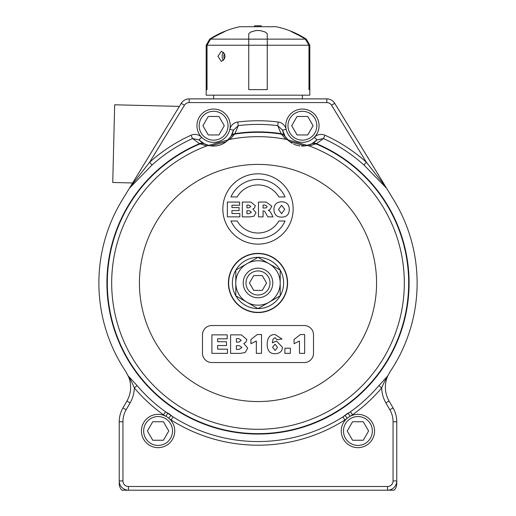 <?xml version="1.0" encoding="UTF-8"?>
<svg xmlns="http://www.w3.org/2000/svg" width="516" height="516" viewBox="0 0 516 516"><rect width="100%" height="100%" fill="white"/><g stroke="black" fill="none" stroke-linecap="round" stroke-linejoin="round"><path stroke-width="0.77" d="M309.806 89.629L309.806 95.183L206.194 95.183L206.194 89.629M267.249 89.629L267.249 39.152L267.249 45.227L248.751 45.227L248.751 33.727L250.602 32.127A84.901 73.524 -90 0 1 256.149 30.541L259.851 30.541A84.901 73.524 90 0 1 265.398 32.127L267.249 33.746L267.249 39.119L305.401 39.152A88.326 88.326 0 0 1 305.414 39.158L306.31 39.158L309.813 45.227L308.981 45.227A6495.872 6495.872 59.5 0 0 305.401 39.152A6496.93 6496.93 0 0 1 308.981 45.227L308.981 89.629L308.974 45.227L267.249 45.227L267.249 89.629L248.751 89.629L248.751 45.227L207.026 45.227L207.026 89.629L206.187 89.629L206.187 45.227L207.019 45.227A6496.93 6496.93 -59.6 0 1 210.586 39.158A6495.872 6495.872 120.4 0 0 207.026 45.227L207.019 89.629M217.945 56.328L221.37 51.239C226.202 54.632 226.202 58.024 221.37 61.417L217.945 56.328M309.813 45.227L309.813 89.629L308.981 89.629M305.388 39.119A88.326 88.326 0 0 0 295.578 33.727L292.372 32.108A84.895 42.447 -90 0 0 289.166 30.521L289.166 30.521A88.81 88.81 0 0 1 306.31 39.158M209.69 39.158A88.81 88.81 0 0 1 226.834 30.521L226.834 30.521A84.895 42.447 90 0 0 223.628 32.108L220.422 33.727A88.326 88.326 0 0 0 210.612 39.119L210.599 39.152A88.326 88.326 0 0 1 210.599 39.152L209.69 39.158L206.187 45.227M248.751 45.227L248.751 89.629M210.612 39.119L267.249 39.152M259.851 30.541L256.149 30.521A84.895 73.524 -90 0 0 250.602 32.108L248.751 33.727M259.851 30.521A84.895 73.524 90 0 1 265.398 32.108L267.249 33.727M223.589 52.258A5.089 3.599 -90 0 0 222.151 56.328A5.089 3.599 -90 0 0 223.589 60.398M224.576 53.703A3.883 2.748 -90 0 0 224.434 53.935A3.883 2.748 -90 0 0 224.576 58.953M288.67 30.315A88.81 88.81 0 0 0 276.15 26.722L239.85 26.722A88.81 88.81 0 0 0 227.33 30.315M261.264 26.722L261.264 25.8L254.575 25.8L254.575 26.722M302.402 95.183L302.402 98.885M309.49 144.79A20.35 20.35 0 0 0 317.017 139.875L323.468 138.546A158.58 158.58 0 0 1 363.967 165.004L386.658 188.359L334.716 103.31A9.249 9.249 0 0 0 326.815 98.885L189.185 98.885A9.249 9.249 0 0 0 181.284 103.31L129.342 188.359L152.033 165.004L149.601 162.288L130.142 187.05L132.638 182.967L112.752 182.47L114.668 104.787L179.407 106.386L181.284 103.31A9.249 9.249 0 0 1 189.185 98.885L189.185 102.581L326.815 102.581A5.553 5.553 0 0 1 331.556 105.238L366.399 162.288A162.224 162.224 0 0 0 324.97 135.224A9.417 9.256 133.3 0 0 314.36 137.301A16.654 16.654 0 0 1 286.154 129.335A9.417 9.256 78.2 0 0 278.195 122.015A162.224 162.224 0 0 0 237.805 122.015A9.417 9.256 101.8 0 0 229.846 129.335A16.654 16.654 0 0 1 201.64 137.301A9.417 9.256 46.7 0 0 191.03 135.224A162.224 162.224 0 0 0 149.601 162.288L184.444 105.238A5.553 5.553 0 0 1 189.185 102.581M326.815 102.581L326.815 98.885A9.249 9.249 0 0 1 334.716 103.31L385.858 187.05L366.399 162.288L363.967 165.004M302.402 109.057A16.654 16.654 0 0 0 287.986 134.037A16.654 16.654 0 0 0 316.824 134.037A16.654 16.654 0 0 0 302.402 109.057A16.654 16.654 0 0 0 287.986 134.037A16.654 16.654 0 0 0 316.824 134.037A16.654 16.654 0 0 0 302.402 109.057A16.654 16.654 0 0 1 314.36 137.301L317.017 139.875L311.787 143.77A5.553 5.412 62.5 0 1 316.463 143.654L323.468 138.546L324.97 135.224M229.601 138.275A20.35 20.35 0 0 0 233.458 130.142L238.263 125.633A158.58 158.58 0 0 1 277.737 125.633L282.542 130.142A20.35 20.35 0 0 0 286.386 138.269M286.999 139.01A20.35 20.35 0 0 0 289.405 141.371M290.224 142.016A20.35 20.35 0 0 0 292.133 143.28M293.585 144.054A20.35 20.35 0 0 0 299.893 145.905M301.499 146.041A20.35 20.35 0 0 0 308.581 145.106M314.392 142.164L311.329 144.003L305.117 145.88L289.715 141.623L285.232 136.637L282.542 130.142L286.154 129.335M213.598 109.057A16.654 16.654 0 0 0 199.176 134.037A16.654 16.654 0 0 0 228.014 134.037A16.654 16.654 0 0 0 213.598 109.057A16.654 16.654 0 0 0 199.176 134.037A16.654 16.654 0 0 0 228.014 134.037A16.654 16.654 0 0 0 213.598 109.057A16.654 16.654 0 0 1 229.846 129.335L233.458 130.142L231.039 136.192A5.553 5.412 31 0 1 234.961 133.65A151.091 151.091 0 0 1 281.039 133.65L281.413 134.134A5.553 5.547 147.5 0 1 285.232 136.637L284.961 136.192A5.553 5.412 149 0 0 281.039 133.65L277.737 125.633L278.195 122.015M207.413 145.099A20.35 20.35 0 0 0 209.715 145.693L204.213 143.77A5.553 5.412 117.5 0 0 199.537 143.654L206.71 145.938L230.046 139.352L234.961 133.65L238.263 125.633L237.805 122.015M152.033 165.004A158.58 158.58 0 0 1 192.532 138.546L198.983 139.875A20.35 20.35 0 0 0 206.529 144.796M232.419 133.47L230.768 136.637L226.073 141.79L210.844 145.88L209.715 145.693A20.35 20.35 0 0 0 229.007 139.004M231.039 136.192L230.768 136.637A5.553 5.547 32.5 0 1 234.587 134.134A150.672 150.672 0 0 1 281.413 134.134L285.954 139.352L309.29 145.938L315.895 143.867A150.672 150.672 0 0 1 377.486 374.771A150.672 150.672 0 0 1 138.514 374.771A150.672 150.672 0 0 1 200.105 143.867A5.553 5.547 116 0 1 204.671 144.003L198.983 139.875L201.64 137.301M208.251 116.461L218.939 116.461L224.279 125.711L218.939 134.96L208.251 134.96L202.911 125.711L208.251 116.461M311.787 143.77L311.329 144.003A5.553 5.547 64 0 1 315.895 143.867L316.463 143.654A151.091 151.091 0 0 1 377.725 375.138A151.091 151.091 0 0 1 138.275 375.138A151.091 151.091 0 0 1 199.537 143.654L192.532 138.546L191.03 135.224M129.342 188.359L122.208 200.04A159.115 159.115 0 0 0 125.91 371.701L128.806 377.293C130.155 378.802 131.993 382.35 134.321 387.948A162.224 162.224 0 0 0 163.437 414.787L165.984 416.328A16.654 16.654 0 0 1 168.738 418.192L171.119 419.972A162.224 162.224 0 0 0 344.882 419.972L347.262 418.192L344.901 415.348L342.927 416.896L344.882 419.972M386.658 188.359L393.792 200.04A159.115 159.115 0 0 1 390.09 371.701L387.722 375.996L378.905 385.594A158.58 158.58 0 0 1 350.435 411.826L342.927 416.896A158.58 158.58 0 0 1 173.073 416.896L165.565 411.826A158.58 158.58 0 0 1 137.095 385.594L128.278 375.996M378.905 385.594L381.679 387.948C384.007 382.356 385.839 378.808 387.193 377.293L387.722 375.996M344.901 415.348L350.435 411.826L352.563 414.787A162.224 162.224 0 0 0 381.679 387.948A31.45 31.45 0 0 0 385.884 402.899L389.844 409.749A24.052 24.052 0 0 1 393.063 421.778L393.063 480.951A5.553 5.553 0 0 1 387.516 486.498L128.484 486.498A5.553 5.553 0 0 1 122.937 480.951L122.937 421.778A24.052 24.052 0 0 1 126.156 409.749L130.116 402.899A31.45 31.45 0 0 0 134.321 387.948L137.095 385.594M346.597 414.071A20.35 20.35 0 0 1 348.261 413.071L350.016 416.328L352.563 414.787M168.571 413.548A20.35 20.35 0 0 0 167.739 413.071L173.073 416.896L171.119 419.972M169.403 414.071A20.35 20.35 0 0 1 171.099 415.348L167.739 413.071A20.35 20.35 0 0 1 171.099 415.348L168.738 418.192M163.437 414.787L165.565 411.826L167.739 413.071L165.984 416.328A16.654 16.654 0 0 0 143.667 439.322A16.654 16.654 0 0 0 172.512 439.322A16.654 16.654 0 0 0 158.089 414.342A16.654 16.654 0 0 0 143.667 439.322A16.654 16.654 0 0 0 172.512 439.322A16.654 16.654 0 0 0 158.089 414.342M152.749 421.74L163.43 421.74L168.771 430.995L163.43 440.245L152.749 440.245L147.408 430.995L152.749 421.74M130.116 402.899L126.91 401.048A27.754 27.754 0 0 0 128.806 377.293A27.754 27.754 0 0 1 126.91 401.048L122.956 407.904A27.754 27.754 0 0 0 119.235 421.778L119.235 480.951A9.249 9.249 0 0 0 128.484 490.2L387.516 490.2A9.249 9.249 0 0 0 396.765 480.951A9.249 9.249 0 0 1 387.516 490.2L394.121 490.2L387.516 490.2L387.516 486.498L381.93 486.498M394.121 490.2A9.249 9.249 0 0 0 396.765 483.724L396.765 421.778A27.754 27.754 0 0 0 393.044 407.904L389.09 401.048A27.754 27.754 0 0 1 387.193 377.293L387.29 376.783M387.193 377.293A27.754 27.754 0 0 0 389.09 401.048L385.884 402.899M389.844 409.749L393.044 407.904A27.754 27.754 0 0 1 396.765 421.778L393.063 421.778L393.063 480.951L396.765 480.951M122.937 421.778L119.235 421.778A27.754 27.754 0 0 1 122.956 407.904L126.156 409.749M121.879 490.2L128.484 490.2L121.879 490.2A9.249 9.249 0 0 1 119.235 483.724L119.235 480.951L122.937 480.951M258 173.815A35.153 35.153 0 0 1 288.444 226.55A35.153 35.153 0 0 1 227.556 226.55A35.153 35.153 0 0 1 258 173.815M304.253 362.535L211.747 362.535A9.249 9.249 0 0 1 202.491 353.286L202.491 334.781A9.249 9.249 0 0 1 211.747 325.531L304.253 325.531A9.249 9.249 0 0 1 313.509 334.781L313.509 353.286A9.249 9.249 0 0 1 304.253 362.535M304.659 353.357L299.461 353.357L299.461 341.018L294.062 343.708L294.062 339.483L300.402 334.536L304.659 334.536L304.659 353.357M290.379 348.21L290.379 353.357L284.89 353.357L284.89 348.21L290.379 348.21M227.214 334.858L227.214 338.806L217.636 338.806L217.636 341.747L226.518 341.747L226.518 345.52L217.636 345.52L217.636 349.171L227.498 349.171L227.498 353.357L211.902 353.357L211.902 334.858L227.214 334.858M241.301 334.858L246.835 339.47L245.822 342.282L243.81 343.527L247.693 348.107L245.197 352.505L240.462 353.357L230.594 353.357L230.594 334.858L241.301 334.858M236.367 342.121L236.367 338.612L238.876 338.612L241.23 340.321L238.844 342.121L236.367 342.121M236.367 349.384L236.367 345.649L239.269 345.649L241.959 347.462L239.269 349.384L236.367 349.384M261.528 353.357L256.329 353.357L256.329 341.018L250.931 343.708L250.931 339.483L257.271 334.536L261.528 334.536L261.528 353.357M276.899 339.644L275.06 337.69L273.119 338.954L272.371 342.85L276.505 341.018L282.4 347.268C282.271 351.332 279.898 353.473 275.292 353.679C269.997 353.937 267.282 350.783 267.159 344.204C267.32 337.645 269.971 334.42 275.099 334.536L282.007 339.025L276.899 339.644M272.551 347.268L275.06 344.204L277.518 347.41L275.151 350.474L272.551 347.268M237.173 220.996A24.052 24.052 0 0 0 278.827 220.996L285.051 220.996A29.605 29.605 0 0 1 230.949 220.996L237.173 220.996M278.827 196.944A24.052 24.052 0 0 0 237.173 196.944L230.949 196.944A29.605 29.605 0 0 1 285.051 196.944L278.827 196.944M258.477 202.066L266.095 202.066L271.822 206.168L269.862 209.748L268.249 210.328L269.449 210.87L270.816 212.579L273.022 216.868L267.849 216.868L264.605 211.199L263.476 210.857L263.076 210.857L263.076 216.868L258.477 216.868L258.477 202.066M263.076 208.064L263.076 205.058L265.069 205.058L267.224 206.542L266.198 207.864L263.076 208.064M250.886 202.066L255.317 205.755L254.504 208.006L252.892 209.006L256 212.663L254.001 216.185L250.215 216.868L242.32 216.868L242.32 202.066L250.886 202.066M246.938 207.877L246.938 205.071L248.944 205.071L250.828 206.439L248.918 207.877L246.938 207.877M246.938 213.689L246.938 210.702L249.26 210.702L251.408 212.153L249.26 213.689L246.938 213.689M239.618 202.066L239.618 205.226L231.948 205.226L231.948 207.58L239.056 207.58L239.056 210.599L231.948 210.599L231.948 213.521L239.843 213.521L239.843 216.868L227.363 216.868L227.363 202.066L239.618 202.066M281.581 201.808C286.606 201.943 289.173 204.459 289.276 209.361C289.199 214.443 286.69 217.03 281.755 217.126C276.808 217.217 274.196 214.669 273.932 209.477C274.08 204.51 276.628 201.95 281.581 201.808M278.505 209.502L281.568 205.271L284.703 209.303L281.613 213.708L278.505 209.502M228.395 282.981A29.605 29.605 0 0 0 258 312.58A29.605 29.605 0 0 0 287.606 282.981A29.605 29.605 0 0 0 258 253.375A29.605 29.605 0 0 0 228.395 282.981M258 257.342A25.639 25.639 0 0 0 235.799 295.797A25.639 25.639 0 0 0 280.201 295.797A25.639 25.639 0 0 0 258 257.342L280.201 270.158L280.201 295.797L258 308.613L235.799 295.797L235.799 270.158L258 257.342M246.9 263.747A22.201 22.201 0 0 0 246.9 302.208A22.201 22.201 0 0 0 280.201 282.981A22.201 22.201 0 0 0 246.9 263.747M272.803 282.981A14.803 14.803 0 0 0 250.602 270.158A14.803 14.803 0 0 0 250.602 295.797A14.803 14.803 0 0 0 272.803 282.981M270.029 282.981A12.029 12.029 0 0 1 251.989 293.391A12.029 12.029 0 0 1 251.989 272.564A12.029 12.029 0 0 1 270.029 282.981M262.27 275.576L266.546 282.981L262.27 290.379L253.73 290.379L249.454 282.981L253.73 275.576L262.27 275.576M357.911 414.342A16.654 16.654 0 0 0 343.488 439.322A16.654 16.654 0 0 0 372.333 439.322A16.654 16.654 0 0 0 357.911 414.342A16.654 16.654 0 0 0 343.488 439.322A16.654 16.654 0 0 0 372.333 439.322A16.654 16.654 0 0 0 357.911 414.342M352.57 421.74L363.251 421.74L368.592 430.995L363.251 440.245L352.57 440.245L347.229 430.995L352.57 421.74M297.061 116.461L307.749 116.461L313.089 125.711L307.749 134.96L297.061 134.96L291.721 125.711L297.061 116.461M314.225 143.177A150.685 150.685 0 0 0 313.393 142.842M232.806 134.412A150.685 150.685 0 0 0 231.923 134.566M257.91 26.722L257.91 25.8M334.716 103.31L331.556 105.238M213.598 111.282A14.429 14.429 0 0 1 226.092 132.928A14.429 14.429 0 0 1 201.098 132.928A14.429 14.429 0 0 1 213.598 111.282M181.284 103.31L184.444 105.238M158.089 416.56A14.429 14.429 0 0 1 170.59 438.207A14.429 14.429 0 0 1 145.589 438.207A14.429 14.429 0 0 1 158.089 416.56M128.484 490.2L128.484 486.498L134.07 486.498M306.285 145.693A5.553 5.547 79 0 1 309.29 145.938A146.318 146.318 0 0 1 375.1 370.707A146.318 146.318 0 0 1 140.9 370.707A146.318 146.318 0 0 1 206.71 145.938A5.553 5.547 101 0 1 209.715 145.693M288.65 140.707A5.553 5.547 132.5 0 0 285.954 139.352A146.318 146.318 0 0 0 230.046 139.352A5.553 5.547 47.5 0 0 227.35 140.707M299.564 171.931A118.57 118.57 0 0 0 148.982 329.614A118.57 118.57 0 0 0 343.753 364.87A118.57 118.57 0 0 0 299.564 171.931M258 253.627A29.354 29.354 0 0 0 232.581 297.655A29.354 29.354 0 0 0 283.419 297.655A29.354 29.354 0 0 0 258 253.627M357.911 416.56A14.429 14.429 0 0 1 370.411 438.207A14.429 14.429 0 0 1 345.41 438.207A14.429 14.429 0 0 1 357.911 416.56M302.402 111.282A14.429 14.429 0 0 1 314.902 132.928A14.429 14.429 0 0 1 289.908 132.928A14.429 14.429 0 0 1 302.402 111.282M213.598 95.183L213.598 98.885M284.961 136.192L283.581 133.47M204.213 143.77L201.608 142.164M168.003 413.213L169.145 413.903M305.885 145.764L305.117 145.88M289.715 141.623L288.915 140.952M227.085 140.952L226.073 141.79M210.844 145.88L210.115 145.764"/></g></svg>
